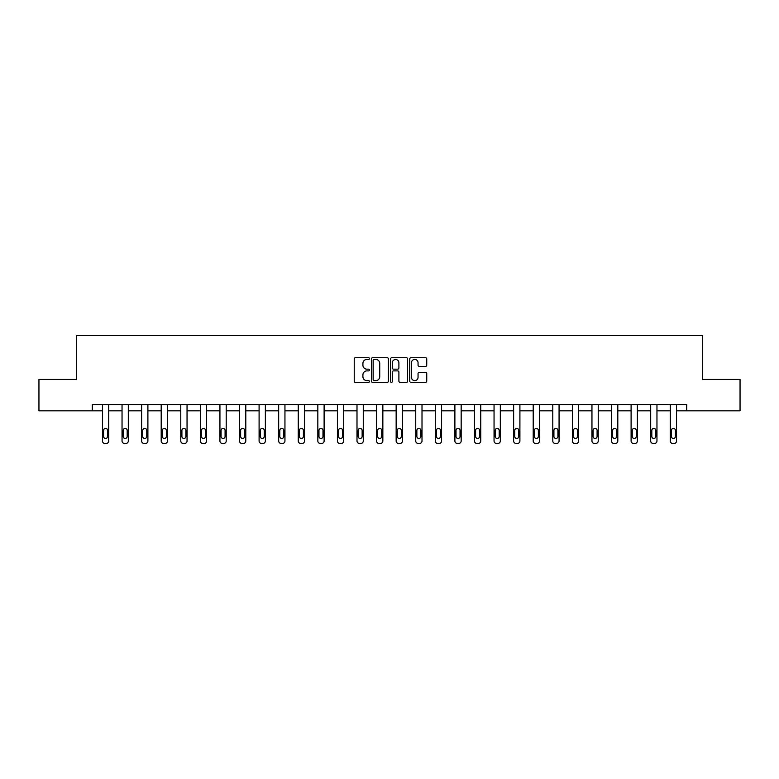 <?xml version="1.0" encoding="UTF-8"?>
<svg xmlns="http://www.w3.org/2000/svg" width="779" height="779" viewBox="0 0 779 779"><rect width="100%" height="100%" fill="white"/><g stroke="black" fill="none" stroke-linecap="round" stroke-linejoin="round"><path stroke-width="1.17" d="M369.421 358.574A0.867 0.867 0 0 0 368.555 357.717L355.467 357.717A1.237 1.237 0 0 0 354.231 358.944L354.231 381.126A1.237 1.237 0 0 0 355.467 382.353L368.555 382.353A0.867 0.867 0 0 0 369.421 381.486A0.867 0.867 0 0 0 368.555 380.629L366.86 380.629A3.944 3.944 0 0 1 362.917 376.685L362.917 374.835A3.944 3.944 0 0 1 366.86 370.892L368.555 370.892A0.867 0.867 0 0 0 369.421 370.035A0.867 0.867 0 0 0 368.555 369.168L366.86 369.168A3.944 3.944 0 0 1 362.917 365.224L362.917 363.384A3.944 3.944 0 0 1 366.86 359.44L368.555 359.44A0.867 0.867 0 0 0 369.421 358.574M425.5 366.403A1.237 1.237 0 0 0 426.736 365.166L426.736 358.944A1.237 1.237 0 0 0 425.5 357.717L410.971 357.717A1.237 1.237 0 0 0 409.735 358.944L409.735 381.126A1.237 1.237 0 0 0 410.971 382.353L425.5 382.353A1.237 1.237 0 0 0 426.736 381.126L426.736 373.608A1.237 1.237 0 0 0 425.5 372.372L419.287 372.372A1.237 1.237 0 0 0 418.05 373.608L418.05 377.328A3.291 3.291 0 0 1 414.759 380.629A3.291 3.291 0 0 1 411.458 377.328L411.458 362.732A3.291 3.291 0 0 1 414.759 359.44A3.291 3.291 0 0 1 418.05 362.732L418.05 365.166A1.237 1.237 0 0 0 419.287 366.403L425.5 366.403M92.292 410.825L38.95 410.825L38.95 379.451L76.352 379.451L76.352 335.515L702.648 335.515L702.648 379.451L740.05 379.451L740.05 410.825L686.708 410.825L686.708 404.544L92.292 404.544L92.292 410.825L102.458 410.825L102.458 440.972A2.512 2.512 0 0 0 104.97 443.485L106.226 443.485A2.512 2.512 0 0 0 108.729 440.972L108.729 410.825L122.04 410.825L122.04 440.972A2.512 2.512 0 0 0 124.552 443.485L125.799 443.485A2.512 2.512 0 0 0 128.311 440.972L128.311 410.825L141.622 410.825L141.622 440.972A2.512 2.512 0 0 0 144.125 443.485L145.381 443.485A2.512 2.512 0 0 0 147.893 440.972L147.893 410.825L161.195 410.825L161.195 440.972A2.512 2.512 0 0 0 163.707 443.485L164.963 443.485A2.512 2.512 0 0 0 167.475 440.972L167.475 410.825L180.777 410.825L180.777 440.972A2.512 2.512 0 0 0 183.289 443.485L184.545 443.485A2.512 2.512 0 0 0 187.048 440.972L187.048 410.825L200.359 410.825L200.359 440.972A2.512 2.512 0 0 0 202.871 443.485L204.117 443.485A2.512 2.512 0 0 0 206.63 440.972L206.63 410.825L219.931 410.825L219.931 440.972A2.512 2.512 0 0 0 222.443 443.485L223.7 443.485A2.512 2.512 0 0 0 226.212 440.972L226.212 404.544M388.419 358.944A1.237 1.237 0 0 0 387.192 357.717L372.654 357.717A1.237 1.237 0 0 0 371.417 358.944L371.417 381.126A1.237 1.237 0 0 0 372.654 382.353L387.192 382.353A1.237 1.237 0 0 0 388.419 381.126L388.419 358.944M391.808 357.717L406.346 357.717A1.237 1.237 0 0 1 407.583 358.944L407.583 381.126A1.237 1.237 0 0 1 406.346 382.353L400.124 382.353A1.237 1.237 0 0 1 398.897 381.126L398.897 372.128A1.237 1.237 0 0 0 397.66 370.892L393.531 370.892A1.237 1.237 0 0 0 392.304 372.128L392.304 381.486A0.867 0.867 0 0 1 391.438 382.353A0.867 0.867 0 0 1 390.581 381.486L390.581 358.944A1.237 1.237 0 0 1 391.808 357.717M226.212 440.972L226.212 410.825L239.513 410.825L239.513 440.972A2.512 2.512 0 0 0 242.026 443.485L243.282 443.485A2.512 2.512 0 0 0 245.794 440.972L245.794 404.544M245.794 440.972L245.794 410.825L259.095 410.825L259.095 440.972A2.512 2.512 0 0 0 261.608 443.485L262.864 443.485A2.512 2.512 0 0 0 265.366 440.972L265.366 404.544M265.366 440.972L265.366 410.825L278.678 410.825L278.678 440.972A2.512 2.512 0 0 0 281.18 443.485L282.436 443.485A2.512 2.512 0 0 0 284.948 440.972L284.948 404.544M284.948 440.972L284.948 410.825L298.25 410.825L298.25 440.972A2.512 2.512 0 0 0 300.762 443.485L302.018 443.485A2.512 2.512 0 0 0 304.531 440.972L304.531 404.544M304.531 440.972L304.531 410.825L317.832 410.825L317.832 440.972A2.512 2.512 0 0 0 320.344 443.485L321.6 443.485A2.512 2.512 0 0 0 324.113 440.972L324.113 404.544M324.113 440.972L324.113 410.825L337.414 410.825L337.414 440.972A2.512 2.512 0 0 0 339.926 443.485L341.183 443.485A2.512 2.512 0 0 0 343.685 440.972L343.685 404.544M343.685 440.972L343.685 410.825L356.996 410.825L356.996 440.972A2.512 2.512 0 0 0 359.499 443.485L360.755 443.485A2.512 2.512 0 0 0 363.267 440.972L363.267 404.544M363.267 440.972L363.267 410.825L376.569 410.825L376.569 440.972A2.512 2.512 0 0 0 379.081 443.485L380.337 443.485A2.512 2.512 0 0 0 382.849 440.972L382.849 404.544M382.849 440.972L382.849 410.825L396.151 410.825L396.151 440.972A2.512 2.512 0 0 0 398.663 443.485L399.919 443.485A2.512 2.512 0 0 0 402.431 440.972L402.431 404.544M402.431 440.972L402.431 410.825L415.733 410.825L415.733 440.972A2.512 2.512 0 0 0 418.245 443.485L419.501 443.485A2.512 2.512 0 0 0 422.004 440.972L422.004 404.544M422.004 440.972L422.004 410.825L435.315 410.825L435.315 440.972A2.512 2.512 0 0 0 437.817 443.485L439.074 443.485A2.512 2.512 0 0 0 441.586 440.972L441.586 404.544M441.586 440.972L441.586 410.825L454.887 410.825L454.887 440.972A2.512 2.512 0 0 0 457.4 443.485L458.656 443.485A2.512 2.512 0 0 0 461.168 440.972L461.168 404.544M461.168 440.972L461.168 410.825L474.469 410.825L474.469 440.972A2.512 2.512 0 0 0 476.982 443.485L478.238 443.485A2.512 2.512 0 0 0 480.75 440.972L480.75 404.544M480.75 440.972L480.75 410.825L494.052 410.825L494.052 440.972A2.512 2.512 0 0 0 496.564 443.485L497.82 443.485A2.512 2.512 0 0 0 500.322 440.972L500.322 404.544M500.322 440.972L500.322 410.825L513.634 410.825L513.634 440.972A2.512 2.512 0 0 0 516.136 443.485L517.392 443.485A2.512 2.512 0 0 0 519.905 440.972L519.905 404.544M519.905 440.972L519.905 410.825L533.206 410.825L533.206 440.972A2.512 2.512 0 0 0 535.718 443.485L536.974 443.485A2.512 2.512 0 0 0 539.487 440.972L539.487 410.825L552.788 410.825L552.788 440.972A2.512 2.512 0 0 0 555.3 443.485L556.557 443.485A2.512 2.512 0 0 0 559.069 440.972L559.069 410.825L572.37 410.825L572.37 440.972A2.512 2.512 0 0 0 574.883 443.485L576.129 443.485A2.512 2.512 0 0 0 578.641 440.972L578.641 410.825L591.952 410.825L591.952 440.972A2.512 2.512 0 0 0 594.455 443.485L595.711 443.485A2.512 2.512 0 0 0 598.223 440.972L598.223 410.825L611.525 410.825L611.525 440.972A2.512 2.512 0 0 0 614.037 443.485L615.293 443.485A2.512 2.512 0 0 0 617.805 440.972L617.805 410.825L631.107 410.825L631.107 440.972A2.512 2.512 0 0 0 633.619 443.485L634.875 443.485A2.512 2.512 0 0 0 637.378 440.972L637.378 410.825L650.689 410.825L650.689 440.972A2.512 2.512 0 0 0 653.201 443.485L654.448 443.485A2.512 2.512 0 0 0 656.96 440.972L656.96 410.825L670.271 410.825L670.271 440.972A2.512 2.512 0 0 0 672.774 443.485L674.03 443.485A2.512 2.512 0 0 0 676.542 440.972L676.542 410.825L686.708 410.825M374.008 359.44A0.867 0.867 0 0 0 373.141 360.297L373.141 379.762A0.867 0.867 0 0 0 374.008 380.629L375.79 380.629A3.944 3.944 0 0 0 379.733 376.685L379.733 363.384A3.944 3.944 0 0 0 375.79 359.44L374.008 359.44M398.897 362.8A3.291 3.291 0 0 0 395.596 359.499A3.291 3.291 0 0 0 392.304 362.8L392.304 367.941A1.237 1.237 0 0 0 393.531 369.168L397.66 369.168A1.237 1.237 0 0 0 398.897 367.941L398.897 362.8M108.729 404.544L108.729 440.972M102.458 404.544L102.458 440.972M107.599 436.454A2.006 2.006 0 0 1 105.593 438.46A2.006 2.006 0 0 1 103.588 436.454L103.588 430.427A2.006 2.006 0 0 1 105.593 428.421A2.006 2.006 0 0 1 107.599 430.427L107.599 436.454M104.97 443.485L106.226 443.485M128.311 404.544L128.311 440.972M122.04 404.544L122.04 440.972M127.181 436.454A2.006 2.006 0 0 1 125.176 438.46A2.006 2.006 0 0 1 123.17 436.454L123.17 430.427A2.006 2.006 0 0 1 125.176 428.421A2.006 2.006 0 0 1 127.181 430.427L127.181 436.454M124.552 443.485L125.799 443.485M147.893 404.544L147.893 440.972M141.622 404.544L141.622 440.972M146.764 436.454A2.006 2.006 0 0 1 144.758 438.46A2.006 2.006 0 0 1 142.752 436.454L142.752 430.427A2.006 2.006 0 0 1 144.758 428.421A2.006 2.006 0 0 1 146.764 430.427L146.764 436.454M144.125 443.485L145.381 443.485M167.475 404.544L167.475 440.972M161.195 404.544L161.195 440.972M166.346 436.454A2.006 2.006 0 0 1 164.33 438.46A2.006 2.006 0 0 1 162.324 436.454L162.324 430.427A2.006 2.006 0 0 1 164.33 428.421A2.006 2.006 0 0 1 166.346 430.427L166.346 436.454M163.707 443.485L164.963 443.485M187.048 404.544L187.048 440.972M180.777 404.544L180.777 440.972M185.918 436.454A2.006 2.006 0 0 1 183.912 438.46A2.006 2.006 0 0 1 181.906 436.454L181.906 430.427A2.006 2.006 0 0 1 183.912 428.421A2.006 2.006 0 0 1 185.918 430.427L185.918 436.454M183.289 443.485L184.545 443.485M206.63 404.544L206.63 440.972M200.359 404.544L200.359 440.972M205.5 436.454A2.006 2.006 0 0 1 203.494 438.46A2.006 2.006 0 0 1 201.488 436.454L201.488 430.427A2.006 2.006 0 0 1 203.494 428.421A2.006 2.006 0 0 1 205.5 430.427L205.5 436.454M202.871 443.485L204.117 443.485M219.931 404.544L219.931 440.972M225.082 436.454A2.006 2.006 0 0 1 223.076 438.46A2.006 2.006 0 0 1 221.061 436.454L221.061 430.427A2.006 2.006 0 0 1 223.076 428.421A2.006 2.006 0 0 1 225.082 430.427L225.082 436.454M239.513 404.544L239.513 440.972M244.664 436.454A2.006 2.006 0 0 1 242.649 438.46A2.006 2.006 0 0 1 240.643 436.454L240.643 430.427A2.006 2.006 0 0 1 242.649 428.421A2.006 2.006 0 0 1 244.664 430.427L244.664 436.454M259.095 404.544L259.095 440.972M264.237 436.454A2.006 2.006 0 0 1 262.231 438.46A2.006 2.006 0 0 1 260.225 436.454L260.225 430.427A2.006 2.006 0 0 1 262.231 428.421A2.006 2.006 0 0 1 264.237 430.427L264.237 436.454M278.678 404.544L278.678 440.972M283.819 436.454A2.006 2.006 0 0 1 281.813 438.46A2.006 2.006 0 0 1 279.807 436.454L279.807 430.427A2.006 2.006 0 0 1 281.813 428.421A2.006 2.006 0 0 1 283.819 430.427L283.819 436.454M298.25 404.544L298.25 440.972M303.401 436.454A2.006 2.006 0 0 1 301.395 438.46A2.006 2.006 0 0 1 299.379 436.454L299.379 430.427A2.006 2.006 0 0 1 301.395 428.421A2.006 2.006 0 0 1 303.401 430.427L303.401 436.454M317.832 404.544L317.832 440.972M322.983 436.454A2.006 2.006 0 0 1 320.967 438.46A2.006 2.006 0 0 1 318.962 436.454L318.962 430.427A2.006 2.006 0 0 1 320.967 428.421A2.006 2.006 0 0 1 322.983 430.427L322.983 436.454M337.414 404.544L337.414 440.972M342.556 436.454A2.006 2.006 0 0 1 340.55 438.46A2.006 2.006 0 0 1 338.544 436.454L338.544 430.427A2.006 2.006 0 0 1 340.55 428.421A2.006 2.006 0 0 1 342.556 430.427L342.556 436.454M356.996 404.544L356.996 440.972M362.138 436.454A2.006 2.006 0 0 1 360.132 438.46A2.006 2.006 0 0 1 358.126 436.454L358.126 430.427A2.006 2.006 0 0 1 360.132 428.421A2.006 2.006 0 0 1 362.138 430.427L362.138 436.454M376.569 404.544L376.569 440.972M381.72 436.454A2.006 2.006 0 0 1 379.714 438.46A2.006 2.006 0 0 1 377.698 436.454L377.698 430.427A2.006 2.006 0 0 1 379.714 428.421A2.006 2.006 0 0 1 381.72 430.427L381.72 436.454M396.151 404.544L396.151 440.972M401.302 436.454A2.006 2.006 0 0 1 399.286 438.46A2.006 2.006 0 0 1 397.28 436.454L397.28 430.427A2.006 2.006 0 0 1 399.286 428.421A2.006 2.006 0 0 1 401.302 430.427L401.302 436.454M415.733 404.544L415.733 440.972M420.874 436.454A2.006 2.006 0 0 1 418.868 438.46A2.006 2.006 0 0 1 416.862 436.454L416.862 430.427A2.006 2.006 0 0 1 418.868 428.421A2.006 2.006 0 0 1 420.874 430.427L420.874 436.454M435.315 404.544L435.315 440.972M440.456 436.454A2.006 2.006 0 0 1 438.45 438.46A2.006 2.006 0 0 1 436.444 436.454L436.444 430.427A2.006 2.006 0 0 1 438.45 428.421A2.006 2.006 0 0 1 440.456 430.427L440.456 436.454M454.887 404.544L454.887 440.972M460.038 436.454A2.006 2.006 0 0 1 458.033 438.46A2.006 2.006 0 0 1 456.017 436.454L456.017 430.427A2.006 2.006 0 0 1 458.033 428.421A2.006 2.006 0 0 1 460.038 430.427L460.038 436.454M474.469 404.544L474.469 440.972M479.621 436.454A2.006 2.006 0 0 1 477.605 438.46A2.006 2.006 0 0 1 475.599 436.454L475.599 430.427A2.006 2.006 0 0 1 477.605 428.421A2.006 2.006 0 0 1 479.621 430.427L479.621 436.454M494.052 404.544L494.052 440.972M499.193 436.454A2.006 2.006 0 0 1 497.187 438.46A2.006 2.006 0 0 1 495.181 436.454L495.181 430.427A2.006 2.006 0 0 1 497.187 428.421A2.006 2.006 0 0 1 499.193 430.427L499.193 436.454M513.634 404.544L513.634 440.972M518.775 436.454A2.006 2.006 0 0 1 516.769 438.46A2.006 2.006 0 0 1 514.763 436.454L514.763 430.427A2.006 2.006 0 0 1 516.769 428.421A2.006 2.006 0 0 1 518.775 430.427L518.775 436.454M222.443 443.485L223.7 443.485M242.026 443.485L243.282 443.485M261.608 443.485L262.864 443.485M281.18 443.485L282.436 443.485M300.762 443.485L302.018 443.485M320.344 443.485L321.6 443.485M339.926 443.485L341.183 443.485M359.499 443.485L360.755 443.485M379.081 443.485L380.337 443.485M398.663 443.485L399.919 443.485M418.245 443.485L419.501 443.485M437.817 443.485L439.074 443.485M457.4 443.485L458.656 443.485M476.982 443.485L478.238 443.485M496.564 443.485L497.82 443.485M516.136 443.485L517.392 443.485M539.487 404.544L539.487 440.972M533.206 404.544L533.206 440.972M538.357 436.454A2.006 2.006 0 0 1 536.351 438.46A2.006 2.006 0 0 1 534.336 436.454L534.336 430.427A2.006 2.006 0 0 1 536.351 428.421A2.006 2.006 0 0 1 538.357 430.427L538.357 436.454M535.718 443.485L536.974 443.485M559.069 404.544L559.069 440.972M552.788 404.544L552.788 440.972M557.939 436.454A2.006 2.006 0 0 1 555.924 438.46A2.006 2.006 0 0 1 553.918 436.454L553.918 430.427A2.006 2.006 0 0 1 555.924 428.421A2.006 2.006 0 0 1 557.939 430.427L557.939 436.454M555.3 443.485L556.557 443.485M578.641 404.544L578.641 440.972M572.37 404.544L572.37 440.972M577.512 436.454A2.006 2.006 0 0 1 575.506 438.46A2.006 2.006 0 0 1 573.5 436.454L573.5 430.427A2.006 2.006 0 0 1 575.506 428.421A2.006 2.006 0 0 1 577.512 430.427L577.512 436.454M574.883 443.485L576.129 443.485M598.223 404.544L598.223 440.972M591.952 404.544L591.952 440.972M597.094 436.454A2.006 2.006 0 0 1 595.088 438.46A2.006 2.006 0 0 1 593.082 436.454L593.082 430.427A2.006 2.006 0 0 1 595.088 428.421A2.006 2.006 0 0 1 597.094 430.427L597.094 436.454M594.455 443.485L595.711 443.485M617.805 404.544L617.805 440.972M611.525 404.544L611.525 440.972M616.676 436.454A2.006 2.006 0 0 1 614.67 438.46A2.006 2.006 0 0 1 612.654 436.454L612.654 430.427A2.006 2.006 0 0 1 614.67 428.421A2.006 2.006 0 0 1 616.676 430.427L616.676 436.454M614.037 443.485L615.293 443.485M637.378 404.544L637.378 440.972M631.107 404.544L631.107 440.972M636.248 436.454A2.006 2.006 0 0 1 634.242 438.46A2.006 2.006 0 0 1 632.236 436.454L632.236 430.427A2.006 2.006 0 0 1 634.242 428.421A2.006 2.006 0 0 1 636.248 430.427L636.248 436.454M633.619 443.485L634.875 443.485M656.96 404.544L656.96 440.972M650.689 404.544L650.689 440.972M655.83 436.454A2.006 2.006 0 0 1 653.824 438.46A2.006 2.006 0 0 1 651.819 436.454L651.819 430.427A2.006 2.006 0 0 1 653.824 428.421A2.006 2.006 0 0 1 655.83 430.427L655.83 436.454M653.201 443.485L654.448 443.485M676.542 404.544L676.542 440.972M670.271 404.544L670.271 440.972M675.412 436.454A2.006 2.006 0 0 1 673.407 438.46A2.006 2.006 0 0 1 671.401 436.454L671.401 430.427A2.006 2.006 0 0 1 673.407 428.421A2.006 2.006 0 0 1 675.412 430.427L675.412 436.454M672.774 443.485L674.03 443.485"/></g></svg>
